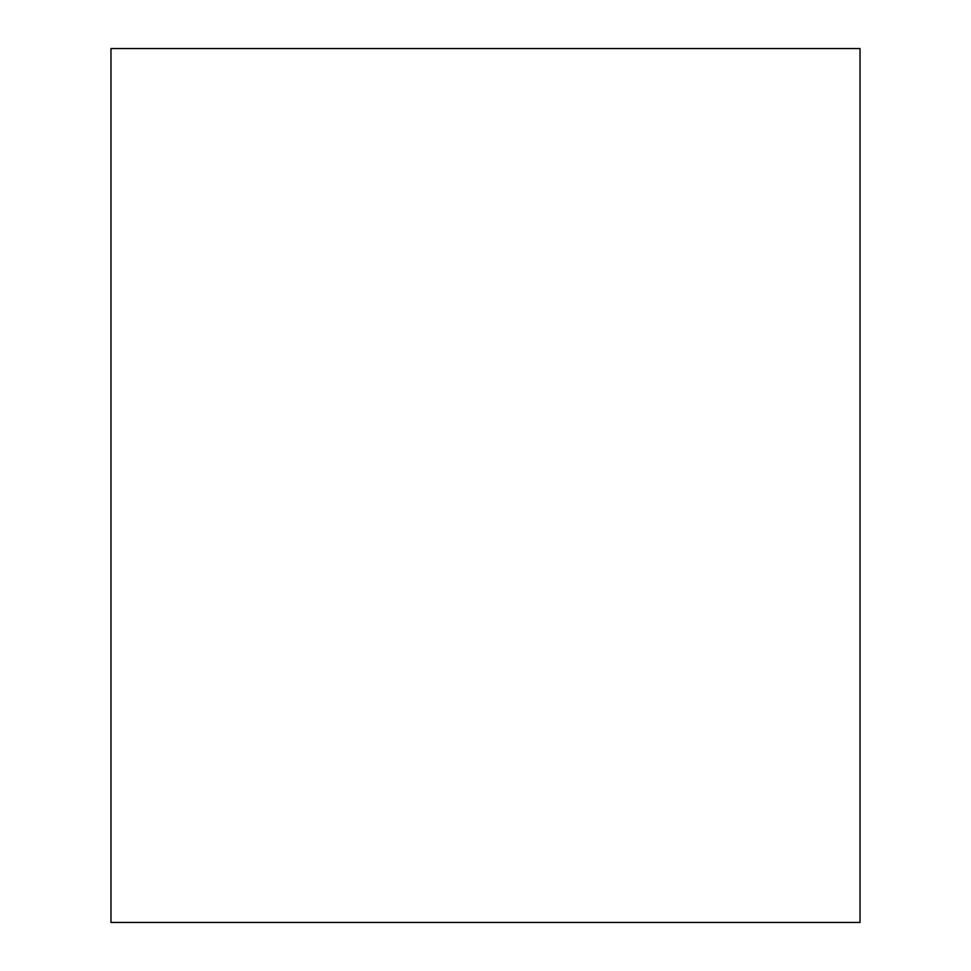 <?xml version="1.0" encoding="UTF-8"?>
<svg xmlns="http://www.w3.org/2000/svg" width="971" height="971" viewBox="0 0 971 971"><rect width="100%" height="100%" fill="white"/><g stroke="black" fill="none" stroke-linecap="round" stroke-linejoin="round"><path stroke-width="1.46" d="M110.973 48.55L860.027 48.55L860.027 922.45L110.973 922.45L110.973 48.55"/></g></svg>
